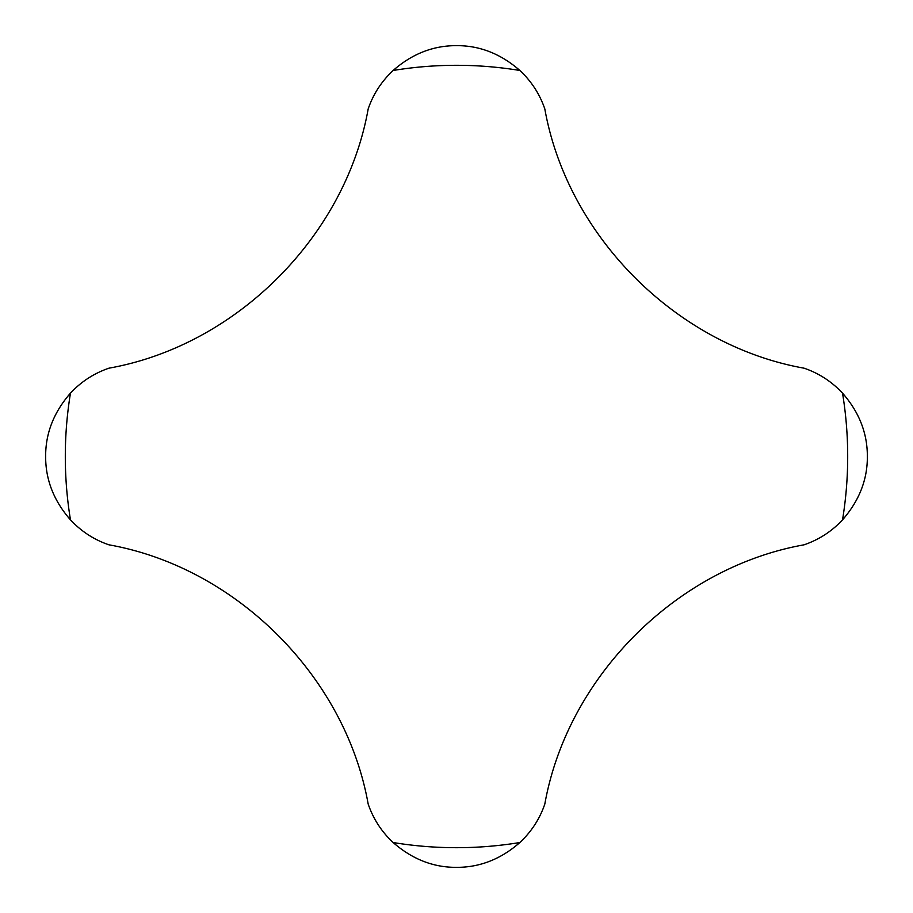 <?xml version="1.0" encoding="UTF-8"?>
<svg xmlns="http://www.w3.org/2000/svg" width="913" height="913" viewBox="0 0 913 913"><rect width="100%" height="100%" fill="white"/><g stroke="black" fill="none" stroke-linecap="round" stroke-linejoin="round"><path stroke-width="1.37" d="M804.056 368.179C818.824 373.212 831.652 381.531 842.528 393.138C859.167 412.117 867.441 433.23 867.35 456.5C867.498 479.633 859.224 500.746 842.528 519.862C831.8 531.366 818.984 539.686 804.056 544.821C676.282 567.589 567.441 676.99 544.821 804.056C539.788 818.824 531.469 831.652 519.862 842.528C500.883 859.167 479.77 867.441 456.5 867.35C433.367 867.498 412.254 859.224 393.138 842.528C381.634 831.8 373.314 818.984 368.179 804.056C345.411 676.282 236.011 567.441 108.944 544.821C94.176 539.788 81.348 531.469 70.472 519.862C53.833 500.883 45.559 479.77 45.65 456.5C45.502 433.367 53.776 412.254 70.472 393.138C81.2 381.634 94.016 373.314 108.944 368.179C236.718 345.411 345.559 236.011 368.179 108.944C373.212 94.176 381.531 81.348 393.138 70.472C412.117 53.833 433.23 45.559 456.5 45.65C479.633 45.502 500.746 53.776 519.862 70.472C531.366 81.2 539.686 94.016 544.821 108.944C567.589 236.718 676.99 345.559 804.056 368.179M842.528 393.138A391.186 391.186 0 0 1 842.528 519.862M393.138 70.472A391.186 391.186 0 0 1 519.862 70.472M70.472 519.862A391.186 391.186 0 0 1 70.472 393.138M519.862 842.528A391.186 391.186 0 0 1 393.138 842.528"/></g></svg>
